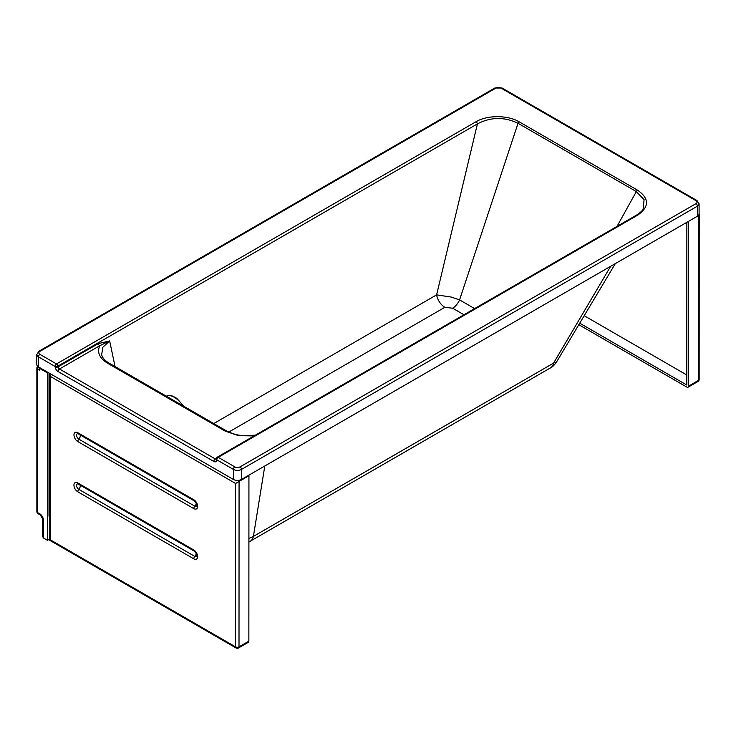 <?xml version="1.0" encoding="UTF-8"?>
<svg xmlns="http://www.w3.org/2000/svg" width="736" height="736" viewBox="0 0 736 736"><rect width="100%" height="100%" fill="white"/><g stroke="black" fill="none" stroke-linecap="round" stroke-linejoin="round"><path stroke-width="1.1" d="M578.827 324.705L686.835 387.099A2.456 1.417 60 0 0 688.059 387.219L697.921 381.524A2.456 2.456 0 0 0 699.154 379.399A2.456 1.417 180 0 1 698.436 380.402A2.456 1.417 60 0 1 697.921 381.524M698.482 215.363L698.436 380.402L688.574 386.096A2.456 1.417 60 0 1 688.059 387.219M688.574 386.096L688.62 221.297M686.854 222.309L686.808 385.048L579.738 323.187M584.2 315.716L686.808 375.001M48.134 372.49L47.444 372.885L39.615 368.359A2.456 1.417 180 0 1 38.898 367.356A2.456 1.417 180 0 1 38.916 367.163M49.018 516.157L49.018 372.996M47.444 372.885L47.444 540.307L49.772 538.964M42.633 518.917L42.633 536.351L43.36 537.942L43.36 519.92A2.456 1.417 180 0 1 42.633 518.917L40.388 515.016A2.456 1.417 -60 0 1 39.873 513.894L37.582 512.569A2.456 1.417 180 0 1 36.864 511.566A2.456 2.456 0 0 0 38.097 513.691A2.456 1.417 -60 0 1 37.582 512.569L37.582 369.178A2.456 1.417 -60 0 1 38.474 366.914M37.683 366.335A2.456 2.456 0 0 0 36.864 368.166A2.456 1.417 -0 0 0 37.582 369.178L39.615 370.346L38.916 367.549M47.444 540.307L43.36 537.942M248.428 475.438L248.934 475.732L241.104 480.249A2.456 1.426 180 0 1 237.921 480.396M248.934 475.732L248.86 641.157L239.007 646.852L239.071 481.454L235.594 483.469L235.52 646.852A2.456 1.417 120 0 0 236.035 647.974A2.456 2.456 0 0 0 238.492 647.974A2.456 1.417 -120 0 0 239.007 646.852A2.456 1.426 180 0 1 235.52 646.852L50.49 539.92L49.772 540.334L49.901 373.511M238.492 647.974L248.354 642.28A2.456 1.417 -120 0 0 248.86 641.157M237.848 480.396A2.456 1.426 180 0 0 241.104 480.286L239.071 481.454L237.259 480.406M50.49 539.92L50.563 376.528L49.836 374.109M495.843 88.127A2.052 1.187 -120 0 0 494.822 88.026L38.907 351.238A2.052 1.187 60 0 1 39.928 351.348L495.843 88.127A3.689 2.134 180 0 1 501.069 88.127L695.962 200.643A3.689 2.134 180 0 1 695.962 203.66L240.046 466.882A3.689 2.134 180 0 1 234.83 466.882L218.242 457.304L637.726 215.124C649.483 206.752 649.419 198.435 637.523 190.155L519.239 121.863C508.006 115.018 487.214 114.936 475.99 121.744A2.052 1.187 60 0 1 477.416 123.896C490.802 116.923 504.344 116.72 518.034 123.289L459.577 299.902A11.896 6.863 -60 0 1 452.603 308.209L463.947 314.76M474.628 308.596L459.577 299.902L451.232 297.059L436.614 294.869A11.896 6.863 -120 0 0 444.838 307.317L452.603 308.209M38.907 351.238L36.8 354.522A5.741 3.312 0 0 0 38.484 356.868L55.062 366.445L55.191 367.209A2.052 0.911 -9.4 0 0 58.061 366.85L57.932 366.077L477.416 123.896L436.614 294.869L213.744 423.55M519.239 121.863A2.052 1.187 120 0 0 518.034 123.289L636.327 191.581L617.026 226.375M637.523 190.155A2.052 1.187 120 0 0 636.327 191.581L644.083 199.677L643.135 209.116C642.684 210.432 640.541 212.4 636.695 215.022L217.221 457.203A2.052 2.052 0 0 0 216.237 458.565A2.052 1.408 -168.4 0 0 216.798 459.816L233.376 469.393A5.741 3.312 0 0 0 241.5 469.393L697.406 206.172A5.741 3.312 0 0 0 699.09 203.826L696.983 200.542A2.052 1.187 -60 0 0 695.962 200.643M550.519 367.862L550.519 367.862A15.999 9.237 -120 0 0 553.592 363.106L253.396 536.424A15.999 9.237 60 0 1 250.332 541.172A15.999 9.237 60 0 1 250.323 541.172L550.519 367.862C552.414 367.062 554.475 365.019 556.701 361.735L553.592 363.106L610.641 266.312M556.71 361.716L615.351 263.589M264.804 465.98L253.396 536.424L248.906 538.485M36.8 354.522L36.8 364.568A5.741 3.312 0 0 0 38.484 366.914L233.376 479.44A5.741 3.312 0 0 0 241.5 479.44L697.406 216.218A5.741 3.312 0 0 0 699.09 213.872L699.09 203.826M55.191 367.209A4.103 2.364 -120 0 0 58.024 371.505A2.052 1.187 -60 0 1 59.478 368.994L99.719 345.754L109.655 340.915L115.046 366.565M98.302 343.611L109.655 340.915L102.838 347.263L101.66 354.761C102.442 357.862 104.917 360.649 109.103 363.133A2.87 1.656 120 0 0 109.094 363.133A2.87 1.656 120 0 0 107.658 363.271C99.553 358.266 96.904 352.424 99.719 345.754A2.052 1.187 60 0 1 98.302 343.611L58.061 366.85A2.052 1.187 60 0 0 59.478 368.994L215.28 458.942A2.052 1.187 -60 0 0 213.826 461.454A4.103 2.364 -120 0 0 216.669 460.442A2.052 1.408 -168.4 0 1 216.108 459.19A2.052 1.408 -168.4 0 1 216.228 458.887M107.658 363.271L225.188 431.121A2.87 1.656 -60 0 1 226.624 430.983L109.094 363.133M637.726 215.124A2.052 1.187 -120 0 0 636.695 215.022M182.988 405.794A16.404 8.225 -125.8 0 0 166.492 396.17A16.404 8.225 -125.8 0 0 166.41 396.216M43.36 519.92A4.922 2.843 -120 0 0 39.873 513.894M39.615 370.346L39.615 368.359M50.563 376.528L235.594 483.469M193.789 558.836A5.41 3.128 -120 0 0 197.616 556.628A5.41 3.128 -120 0 0 193.789 549.994L77.786 482.954A5.41 3.128 -120 0 0 73.95 485.162A5.41 3.128 -120 0 0 77.777 491.795L193.789 558.836A2.456 1.417 120 0 1 194.81 556.416L78.798 489.376A2.456 1.417 120 0 0 77.777 491.795M193.816 499.772L77.804 432.731A5.41 3.128 -120 0 0 73.977 434.939A5.41 3.128 -120 0 0 77.804 441.572L193.807 508.613A5.41 3.128 -120 0 0 197.634 506.405A5.41 3.128 -120 0 0 193.816 499.772A2.456 1.417 -60 0 0 194.322 500.903C196.429 503.166 197.266 504.832 196.843 505.917A3.174 1.831 60 0 1 194.828 506.193A2.456 1.417 120 0 0 193.807 508.613M193.789 549.994A2.456 1.417 120 0 0 194.304 551.117C196.411 553.38 197.248 555.054 196.825 556.131A3.174 1.831 60 0 1 194.81 556.416A3.487 2.015 120 0 0 196.236 553.316M77.786 482.954A2.456 1.417 120 0 0 78.292 484.076L194.304 551.117M80.123 485.134A3.487 2.015 -60 0 1 80.242 485.944A3.487 2.015 -60 0 1 78.798 489.376A3.174 1.831 60 0 1 76.618 486.11A3.174 1.831 60 0 1 77.804 483.883L78.292 484.076M77.804 432.731A2.456 1.417 120 0 0 78.31 433.854L194.322 500.903M77.804 441.572A2.456 1.417 -60 0 1 78.826 439.153A3.174 1.831 60 0 1 76.636 435.887A3.174 1.831 60 0 1 77.832 433.66L78.31 433.854M196.264 503.102A3.487 2.015 120 0 1 194.828 506.193L78.826 439.153A3.487 2.015 -60 0 0 80.27 435.73A3.487 2.015 -60 0 0 80.15 434.921M228.73 432.087L444.838 307.317M38.484 366.914L38.484 356.868A2.052 1.187 -60 0 1 39.928 354.356A3.689 2.134 180 0 1 39.928 351.348M501.069 88.127A2.052 1.187 -60 0 1 502.09 88.026L494.822 88.026M475.99 121.744L56.516 363.934A2.052 1.187 -120 0 1 57.932 366.077A2.052 0.911 170.6 0 1 55.062 366.445A2.052 1.187 -60 0 1 56.516 363.934L39.928 354.356M695.962 203.66A2.052 1.187 60 0 1 697.406 206.172L697.406 216.218M240.046 466.882A2.052 1.187 60 0 1 241.5 469.393L241.5 479.44M234.83 466.882A2.052 1.187 120 0 0 233.376 469.393L233.376 479.44M217.221 457.203A2.052 1.187 -120 0 1 218.242 457.304A2.052 1.187 120 0 0 216.798 459.816L216.669 460.442M58.024 371.505L213.826 461.454M216.126 459.117A2.052 1.187 60 0 1 215.28 458.942L216.292 458.362M225.188 431.121L238.556 435.675L254.086 435.924M699.154 379.399L699.2 214.581M38.097 513.691L40.388 515.016M36.864 368.166L36.864 511.566M38.898 367.356L38.898 367.917M236.035 647.974L49.772 540.334M248.906 541.926L250.323 541.172M502.09 88.026L696.983 200.542M216.237 458.565L216.301 459.043M255.392 435.16L243.956 435.749L238.317 435.068L232.889 433.716L226.624 430.983M166.492 396.17L169.62 395.444L172.868 396.152L176.852 398.406L184.074 406.419"/></g></svg>
